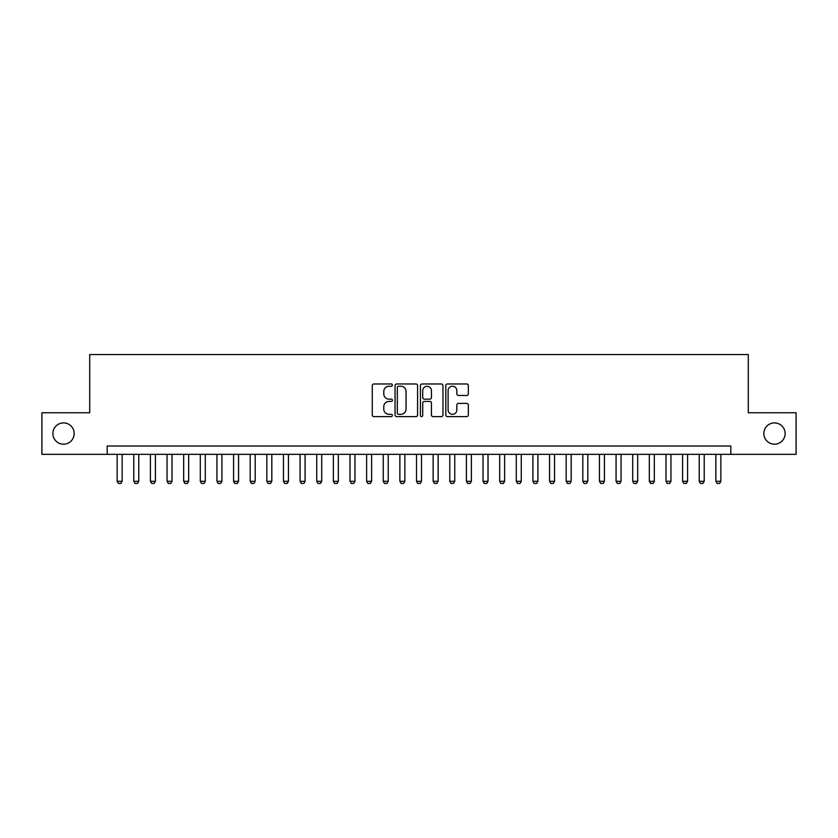 <?xml version="1.0" encoding="UTF-8"?>
<svg xmlns="http://www.w3.org/2000/svg" width="838" height="838" viewBox="0 0 838 838"><rect width="100%" height="100%" fill="white"/><g stroke="black" fill="none" stroke-linecap="round" stroke-linejoin="round"><path stroke-width="1.26" d="M392.394 385.113A1.142 1.142 0 0 0 391.252 383.972L373.905 383.972A1.634 1.634 0 0 0 372.271 385.595L372.271 414.978A1.634 1.634 0 0 0 373.905 416.612L391.252 416.612A1.142 1.142 0 0 0 392.394 415.47A1.142 1.142 0 0 0 391.252 414.328L389 414.328A5.227 5.227 0 0 1 383.783 409.101L383.783 406.66A5.227 5.227 0 0 1 389 401.433L391.252 401.433A1.142 1.142 0 0 0 392.394 400.292A1.142 1.142 0 0 0 391.252 399.15L389 399.15A5.227 5.227 0 0 1 383.783 393.923L383.783 391.472A5.227 5.227 0 0 1 389 386.255L391.252 386.255A1.142 1.142 0 0 0 392.394 385.113M763.837 433.55A10.643 10.643 0 0 0 774.48 444.192A10.643 10.643 0 0 0 785.122 433.55A10.643 10.643 0 0 0 774.48 422.907A10.643 10.643 0 0 0 763.837 433.55M52.878 433.55A10.643 10.643 0 0 0 63.52 444.192A10.643 10.643 0 0 0 74.163 433.55A10.643 10.643 0 0 0 63.52 422.907A10.643 10.643 0 0 0 52.878 433.55M466.703 395.473A1.634 1.634 0 0 0 468.337 393.839L468.337 385.595A1.634 1.634 0 0 0 466.703 383.972L447.44 383.972A1.634 1.634 0 0 0 445.816 385.595L445.816 414.978A1.634 1.634 0 0 0 447.44 416.612L466.703 416.612A1.634 1.634 0 0 0 468.337 414.978L468.337 405.026A1.634 1.634 0 0 0 466.703 403.392L458.459 403.392A1.634 1.634 0 0 0 456.836 405.026L456.836 409.96A4.368 4.368 0 0 1 452.468 414.328A4.368 4.368 0 0 1 448.1 409.96L448.1 390.623A4.368 4.368 0 0 1 452.468 386.255A4.368 4.368 0 0 1 456.836 390.623L456.836 393.839A1.634 1.634 0 0 0 458.459 395.473L466.703 395.473M107.18 454.343L41.9 454.343L41.9 412.767L89.708 412.767L89.708 354.558L748.292 354.558L748.292 412.767L796.1 412.767L796.1 454.343L730.82 454.343L730.82 446.026L107.18 446.026L107.18 454.343L730.82 454.343M417.575 385.595A1.634 1.634 0 0 0 415.941 383.972L396.678 383.972A1.634 1.634 0 0 0 395.044 385.595L395.044 414.978A1.634 1.634 0 0 0 396.678 416.612L415.941 416.612A1.634 1.634 0 0 0 417.575 414.978L417.575 385.595M422.059 383.972L441.322 383.972A1.634 1.634 0 0 1 442.956 385.595L442.956 414.978A1.634 1.634 0 0 1 441.322 416.612L433.078 416.612A1.634 1.634 0 0 1 431.444 414.978L431.444 403.068A1.634 1.634 0 0 0 429.81 401.433L424.342 401.433A1.634 1.634 0 0 0 422.719 403.068L422.719 415.47A1.142 1.142 0 0 1 421.566 416.612A1.142 1.142 0 0 1 420.425 415.47L420.425 385.595A1.634 1.634 0 0 1 422.059 383.972M398.469 386.255A1.142 1.142 0 0 0 397.327 387.397L397.327 413.186A1.142 1.142 0 0 0 398.469 414.328L400.836 414.328A5.227 5.227 0 0 0 406.063 409.101L406.063 391.472A5.227 5.227 0 0 0 400.836 386.255L398.469 386.255M431.444 390.697A4.368 4.368 0 0 0 427.076 386.328A4.368 4.368 0 0 0 422.719 390.697L422.719 397.516A1.634 1.634 0 0 0 424.342 399.15L429.81 399.15A1.634 1.634 0 0 0 431.444 397.516L431.444 390.697M117.152 454.343L117.152 481.284L122.139 481.284L122.139 454.343M122.139 481.284L120.892 483.442L118.399 483.442L117.152 481.284M133.787 454.343L133.787 481.284L138.773 481.284L138.773 454.343M138.773 481.284L137.526 483.442L135.033 483.442L133.787 481.284M150.411 454.343L150.411 481.284L155.407 481.284L155.407 454.343M155.407 481.284L154.161 483.442L151.668 483.442L150.411 481.284M167.045 454.343L167.045 481.284L172.031 481.284L172.031 454.343M172.031 481.284L170.784 483.442L168.291 483.442L167.045 481.284M183.679 454.343L183.679 481.284L188.665 481.284L188.665 454.343M188.665 481.284L187.419 483.442L184.926 483.442L183.679 481.284M200.303 454.343L200.303 481.284L205.3 481.284L205.3 454.343M205.3 481.284L204.053 483.442L201.549 483.442L200.303 481.284M216.937 454.343L216.937 481.284L221.923 481.284L221.923 454.343M221.923 481.284L220.677 483.442L218.184 483.442L216.937 481.284M233.572 454.343L233.572 481.284L238.558 481.284L238.558 454.343M238.558 481.284L237.311 483.442L234.818 483.442L233.572 481.284M250.195 454.343L250.195 481.284L255.192 481.284L255.192 454.343M255.192 481.284L253.945 483.442L251.442 483.442L250.195 481.284M266.83 454.343L266.83 481.284L271.816 481.284L271.816 454.343M271.816 481.284L270.569 483.442L268.076 483.442L266.83 481.284M283.464 454.343L283.464 481.284L288.45 481.284L288.45 454.343M288.45 481.284L287.204 483.442L284.711 483.442L283.464 481.284M300.088 454.343L300.088 481.284L305.084 481.284L305.084 454.343M305.084 481.284L303.838 483.442L301.334 483.442L300.088 481.284M316.722 454.343L316.722 481.284L321.708 481.284L321.708 454.343M321.708 481.284L320.462 483.442L317.969 483.442L316.722 481.284M333.356 454.343L333.356 481.284L338.343 481.284L338.343 454.343M338.343 481.284L337.096 483.442L334.603 483.442L333.356 481.284M349.98 454.343L349.98 481.284L354.977 481.284L354.977 454.343M354.977 481.284L353.72 483.442L351.227 483.442L349.98 481.284M366.615 454.343L366.615 481.284L371.601 481.284L371.601 454.343M371.601 481.284L370.354 483.442L367.861 483.442L366.615 481.284M383.249 454.343L383.249 481.284L388.235 481.284L388.235 454.343M388.235 481.284L386.988 483.442L384.495 483.442L383.249 481.284M399.873 454.343L399.873 481.284L404.859 481.284L404.859 454.343M404.859 481.284L403.612 483.442L401.119 483.442L399.873 481.284M416.507 454.343L416.507 481.284L421.493 481.284L421.493 454.343M421.493 481.284L420.247 483.442L417.753 483.442L416.507 481.284M433.141 454.343L433.141 481.284L438.127 481.284L438.127 454.343M438.127 481.284L436.881 483.442L434.388 483.442L433.141 481.284M449.765 454.343L449.765 481.284L454.751 481.284L454.751 454.343M454.751 481.284L453.505 483.442L451.012 483.442L449.765 481.284M466.399 454.343L466.399 481.284L471.385 481.284L471.385 454.343M471.385 481.284L470.139 483.442L467.646 483.442L466.399 481.284M483.023 454.343L483.023 481.284L488.02 481.284L488.02 454.343M488.02 481.284L486.773 483.442L484.28 483.442L483.023 481.284M499.658 454.343L499.658 481.284L504.644 481.284L504.644 454.343M504.644 481.284L503.397 483.442L500.904 483.442L499.658 481.284M516.292 454.343L516.292 481.284L521.278 481.284L521.278 454.343M521.278 481.284L520.031 483.442L517.538 483.442L516.292 481.284M532.916 454.343L532.916 481.284L537.912 481.284L537.912 454.343M537.912 481.284L536.666 483.442L534.162 483.442L532.916 481.284M549.55 454.343L549.55 481.284L554.536 481.284L554.536 454.343M554.536 481.284L553.29 483.442L550.796 483.442L549.55 481.284M566.184 454.343L566.184 481.284L571.17 481.284L571.17 454.343M571.17 481.284L569.924 483.442L567.431 483.442L566.184 481.284M582.808 454.343L582.808 481.284L587.805 481.284L587.805 454.343M587.805 481.284L586.558 483.442L584.055 483.442L582.808 481.284M599.442 454.343L599.442 481.284L604.428 481.284L604.428 454.343M604.428 481.284L603.182 483.442L600.689 483.442L599.442 481.284M616.077 454.343L616.077 481.284L621.063 481.284L621.063 454.343M621.063 481.284L619.816 483.442L617.323 483.442L616.077 481.284M632.7 454.343L632.7 481.284L637.697 481.284L637.697 454.343M637.697 481.284L636.451 483.442L633.947 483.442L632.7 481.284M649.335 454.343L649.335 481.284L654.321 481.284L654.321 454.343M654.321 481.284L653.074 483.442L650.581 483.442L649.335 481.284M665.969 454.343L665.969 481.284L670.955 481.284L670.955 454.343M670.955 481.284L669.709 483.442L667.216 483.442L665.969 481.284M682.593 454.343L682.593 481.284L687.589 481.284L687.589 454.343M687.589 481.284L686.332 483.442L683.839 483.442L682.593 481.284M699.227 454.343L699.227 481.284L704.213 481.284L704.213 454.343M704.213 481.284L702.967 483.442L700.474 483.442L699.227 481.284M715.862 454.343L715.862 481.284L720.848 481.284L720.848 454.343M720.848 481.284L719.601 483.442L717.108 483.442L715.862 481.284"/></g></svg>
